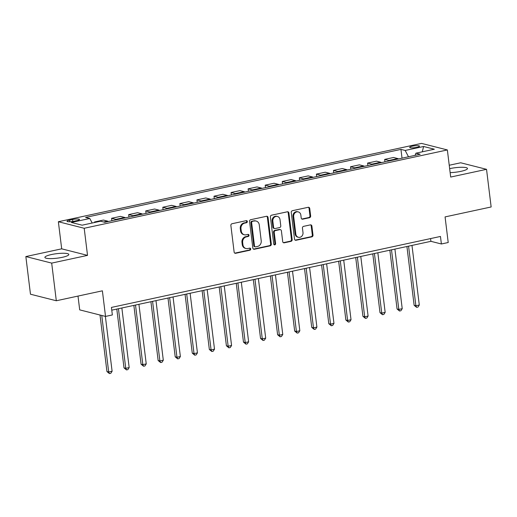 <?xml version="1.0" encoding="UTF-8"?>
<svg xmlns="http://www.w3.org/2000/svg" width="517" height="517" viewBox="0 0 517 517"><rect width="100%" height="100%" fill="white"/><g stroke="black" fill="none" stroke-linecap="round" stroke-linejoin="round"><path stroke-width="0.78" d="M247.333 221.489A1.06 0.937 104.2 0 0 246.266 220.656L232.03 223.725A1.519 1.344 104.2 0 0 230.873 225.496L234.136 252.102A1.519 1.344 104.2 0 0 235.662 253.291L249.898 250.215A1.06 0.937 104.2 0 0 249.64 248.147L247.798 248.548A4.853 4.291 104.2 0 1 246.027 248.522A4.853 4.291 104.2 0 1 242.932 244.741L242.66 242.525A4.853 4.291 104.2 0 1 246.363 236.87L248.212 236.469A1.06 0.937 104.2 0 0 247.953 234.401L246.111 234.802A4.853 4.291 104.2 0 1 244.341 234.77A4.853 4.291 104.2 0 1 241.245 230.996L240.974 228.779A4.853 4.291 104.2 0 1 244.677 223.124L246.519 222.724A1.06 0.937 104.2 0 0 247.333 221.489M244.341 234.77L243.643 234.595A4.853 4.291 104.2 0 1 240.547 230.815L240.276 228.598A4.853 4.291 104.2 0 1 243.979 222.943L245.821 222.549A1.06 0.937 104.2 0 0 246.286 220.649M234.77 253.136A1.519 1.344 104.2 0 0 234.957 253.11L249.2 250.041A1.06 0.937 104.2 0 0 249.659 248.147M246.027 248.522L245.329 248.341A4.853 4.291 104.2 0 1 242.234 244.567L241.962 242.344A4.853 4.291 104.2 0 1 245.665 236.689L247.514 236.295A1.06 0.937 104.2 0 0 247.973 234.395M450.145 172.62A12.046 2.255 -7 0 0 460.964 171.334A12.046 2.255 -7 0 0 467.478 168.484A12.046 2.255 -7 0 0 450.074 168.568A12.046 2.255 -7 0 0 449.661 168.658M51.409 254.551A12.046 2.255 -7 0 0 44.901 257.401A12.046 2.255 -7 0 0 62.305 257.317A12.046 2.255 -7 0 0 68.819 254.467A12.046 2.255 -7 0 0 51.409 254.551M412.346 146.195A4.944 0.924 -7 0 0 409.677 147.364A4.944 0.924 -7 0 0 416.818 147.332A4.944 0.924 -7 0 0 419.487 146.162A4.944 0.924 -7 0 0 412.346 146.195M309.496 217.715A1.519 1.344 104.2 0 0 310.652 215.951L309.735 208.48A1.519 1.344 104.2 0 0 308.216 207.291L292.402 210.703A1.519 1.344 104.2 0 0 291.239 212.474L294.509 239.08A1.519 1.344 104.2 0 0 296.028 240.269L311.841 236.857A1.519 1.344 104.2 0 0 313.005 235.093L311.893 226.071A1.519 1.344 104.2 0 0 310.374 224.882L303.608 226.343A1.519 1.344 104.2 0 0 302.445 228.113L302.994 232.585A4.058 3.587 104.2 0 1 298.412 237.29A4.058 3.587 104.2 0 1 295.827 234.13L293.675 216.61A4.058 3.587 104.2 0 1 298.257 211.905A4.058 3.587 104.2 0 1 300.849 215.066L301.204 217.987A1.519 1.344 104.2 0 0 302.723 219.176L309.496 217.715L308.798 217.541A1.519 1.344 104.2 0 0 309.954 215.77L309.037 208.306A1.519 1.344 104.2 0 0 308.403 207.265M51.687 263.108L87.528 255.379L61.691 248.832L25.85 256.561L51.687 263.108L56.308 300.758L102.385 290.819L105.533 316.423L112.357 314.95L111.433 307.421L440.465 236.45L441.389 243.979L448.213 242.512L445.072 216.907L491.15 206.968L486.529 169.324L460.692 162.777L449.241 165.246M87.528 255.379L84.2 228.275L447.36 149.943L450.688 177.053L486.529 169.324M268.058 217.47A1.519 1.344 104.2 0 0 266.539 216.28L250.726 219.693A1.519 1.344 104.2 0 0 249.562 221.463L252.832 248.07A1.519 1.344 104.2 0 0 254.351 249.259L270.165 245.846A1.519 1.344 104.2 0 0 271.322 244.082L268.058 217.47L267.36 217.295A1.519 1.344 104.2 0 0 266.727 216.255M271.561 215.201L287.374 211.789A1.519 1.344 104.2 0 1 288.9 212.978L292.163 239.584A1.519 1.344 104.2 0 1 291.006 241.349L284.24 242.809A1.519 1.344 104.2 0 1 282.715 241.62L281.39 230.834A1.519 1.344 104.2 0 0 279.871 229.645L275.38 230.608A1.519 1.344 104.2 0 0 274.223 232.379L275.6 243.61A1.06 0.937 104.2 0 1 273.726 244.018L270.404 216.966A1.519 1.344 104.2 0 1 271.561 215.201M56.308 300.758L30.471 294.212L25.85 256.561M73.925 221.25L76.93 220.604A4.789 0.898 -7 0 0 79.515 219.473A4.789 0.898 -7 0 0 72.6 219.505L69.595 220.152A4.789 0.898 -7 0 0 67.01 221.289A4.789 0.898 -7 0 0 73.925 221.25M84.2 228.275L58.363 221.728L421.523 143.396L447.36 149.943M402.026 158.17L400.946 149.394L85.57 217.411L89.796 218.484L71.365 222.459L82.119 225.186L100.55 221.211L104.77 222.278L420.153 154.26L415.927 153.187L415.093 155.352M400.946 149.394L405.173 150.46L423.604 146.485L434.358 149.213L415.927 153.187M78.002 296.079L79.696 309.87L105.533 316.423M61.691 248.832L58.363 221.728M111.769 310.161L430.913 241.329L441.389 243.979M430.577 238.583L430.913 241.329M89.796 218.484L92.175 223.014M94.605 222.491L94.54 221.974L95.677 222.258M108.37 221.502A6.178 2.637 77.8 0 0 107.639 221.127L103.413 220.061L94.54 221.974M111.905 220.74L111.601 218.29L115.827 219.363A6.178 2.637 77.8 0 1 116.564 219.738M125.437 217.825A6.178 2.637 77.8 0 0 124.7 217.45L120.48 216.377L111.601 218.29M128.972 217.062L128.668 214.613L132.895 215.679A6.178 2.637 77.8 0 1 133.625 216.054M142.498 214.141A6.178 2.637 77.8 0 0 141.768 213.767L137.541 212.694L128.668 214.613M146.04 213.379L145.736 210.93L149.962 212.002A6.178 2.637 77.8 0 1 150.693 212.377M159.566 210.464A6.178 2.637 77.8 0 0 158.835 210.083L154.609 209.017L145.736 210.93M163.101 209.702L162.803 207.246L167.023 208.319A6.178 2.637 77.8 0 1 167.76 208.694M176.633 206.781A6.178 2.637 77.8 0 0 175.903 206.406L171.676 205.333L162.803 207.246M180.168 206.018L179.864 203.569L184.091 204.642A6.178 2.637 77.8 0 1 184.827 205.016M193.701 203.103A6.178 2.637 77.8 0 0 192.964 202.722L188.744 201.656L179.864 203.569M197.236 202.341L196.932 199.885L201.158 200.958A6.178 2.637 77.8 0 1 201.888 201.333M210.768 199.42A6.178 2.637 77.8 0 0 210.031 199.045L205.805 197.972L196.932 199.885M214.303 198.657L213.999 196.208L218.226 197.274A6.178 2.637 77.8 0 1 218.956 197.656M227.829 195.736A6.178 2.637 77.8 0 0 227.099 195.361L222.872 194.295L213.999 196.208M231.364 194.974L231.067 192.524L235.293 193.597A6.178 2.637 77.8 0 1 236.023 193.972M244.896 192.059A6.178 2.637 77.8 0 0 244.166 191.684L239.94 190.611L231.067 192.524M248.431 191.296L248.134 188.847L252.354 189.913A6.178 2.637 77.8 0 1 253.091 190.288M261.964 188.375A6.178 2.637 77.8 0 0 261.227 188.001L257.007 186.928L248.134 188.847M265.499 187.613L265.195 185.164L269.422 186.236A6.178 2.637 77.8 0 1 270.152 186.611M279.031 184.698A6.178 2.637 77.8 0 0 278.295 184.317L274.075 183.251L265.195 185.164M282.566 183.936L282.263 181.48L286.489 182.553A6.178 2.637 77.8 0 1 287.219 182.928M296.092 181.015A6.178 2.637 77.8 0 0 295.362 180.64L291.136 179.567L282.263 181.48M299.627 180.252L299.33 177.803L303.557 178.876A6.178 2.637 77.8 0 1 304.287 179.25M313.16 177.337A6.178 2.637 77.8 0 0 312.43 176.956L308.203 175.89L299.33 177.803M316.695 176.575L316.398 174.119L320.618 175.192A6.178 2.637 77.8 0 1 321.354 175.567M330.227 173.654A6.178 2.637 77.8 0 0 329.497 173.279L325.271 172.206L316.398 174.119M333.762 172.891L333.459 170.442L337.685 171.508A6.178 2.637 77.8 0 1 338.415 171.89M347.295 169.97A6.178 2.637 77.8 0 0 346.558 169.595L342.338 168.529L333.459 170.442M350.83 169.208L350.526 166.758L354.752 167.831A6.178 2.637 77.8 0 1 355.483 168.206M364.356 166.293A6.178 2.637 77.8 0 0 363.625 165.918L359.399 164.845L350.526 166.758M367.891 165.53L367.593 163.081L371.82 164.148A6.178 2.637 77.8 0 1 372.55 164.522M381.423 162.609A6.178 2.637 77.8 0 0 380.693 162.235L376.466 161.162L367.593 163.081M384.958 161.847L384.661 159.398L388.881 160.47A6.178 2.637 77.8 0 1 389.618 160.845M398.491 158.932A6.178 2.637 77.8 0 0 397.76 158.551L393.534 157.485L384.661 159.398M408.488 156.774L405.173 150.46M423.604 146.485L422.305 151.811M253.466 249.104A1.519 1.344 104.2 0 0 253.653 249.078L269.467 245.672A1.519 1.344 104.2 0 0 270.624 243.901L267.36 217.295M252.451 221.444A1.06 0.937 104.2 0 0 251.643 222.685L254.506 246.04A1.06 0.937 104.2 0 0 255.572 246.868L257.518 246.447A4.853 4.291 104.2 0 0 261.221 240.793L259.263 224.83A4.853 4.291 104.2 0 0 256.167 221.056A4.853 4.291 104.2 0 0 254.396 221.024L251.753 221.27A1.06 0.937 104.2 0 0 250.939 222.504L251.643 222.685M255.185 246.861L254.487 246.687A1.06 0.937 104.2 0 1 253.808 245.859L250.939 222.504M256.167 221.056L255.469 220.875A4.853 4.291 104.2 0 0 253.698 220.849L254.396 221.024M251.753 221.27L253.698 220.849M283.348 242.66A1.519 1.344 104.2 0 0 283.542 242.635L290.308 241.174A1.519 1.344 104.2 0 0 291.465 239.41L288.195 212.804A1.519 1.344 104.2 0 0 287.568 211.763M280.421 229.651L279.723 229.477A1.519 1.344 104.2 0 0 279.174 229.464L274.682 230.433A1.519 1.344 104.2 0 0 273.525 232.204L274.902 243.436L275.6 243.61M274.075 244.677A1.06 0.937 104.2 0 0 274.902 243.436M280.014 219.635A4.058 3.587 104.2 0 0 277.429 216.474A4.058 3.587 104.2 0 0 272.847 221.179L273.603 227.351A1.519 1.344 104.2 0 0 275.128 228.54L279.613 227.57A1.519 1.344 104.2 0 0 280.776 225.806L280.014 219.635M277.429 216.474L276.731 216.3A4.058 3.587 104.2 0 0 272.149 221.005L272.847 221.179M274.572 228.533L273.874 228.359A1.519 1.344 104.2 0 1 272.905 227.176L272.149 221.005M301.838 219.021A1.519 1.344 104.2 0 0 302.025 218.995L308.798 217.541M298.257 211.905L297.559 211.731A4.058 3.587 104.2 0 0 292.977 216.436L293.675 216.61M298.412 237.29L297.714 237.109A4.058 3.587 104.2 0 1 295.129 233.949L292.977 216.436M295.142 240.114A1.519 1.344 104.2 0 0 295.33 240.088L311.144 236.683A1.519 1.344 104.2 0 0 312.307 234.912L311.195 225.897A1.519 1.344 104.2 0 0 310.562 224.856M100.007 315.021L106.948 371.555L108.693 372.001L112.105 371.264L105.371 316.378M101.752 315.46L108.693 372.001L109.436 373.604L106.948 371.555M112.105 371.264L110.8 373.306L109.436 373.604M116.797 309.076L124.015 367.878L125.76 368.317L129.172 367.581L121.857 307.983M118.445 308.72L125.76 368.317L126.503 369.92L124.015 367.878M129.172 367.581L127.867 369.629L126.503 369.92M133.858 305.398L141.083 364.194L142.828 364.634L146.24 363.897L138.924 304.306M135.506 305.043L142.828 364.634L143.564 366.243L141.083 364.194M146.24 363.897L144.934 365.946L143.564 366.243M150.925 301.715L158.144 360.511L159.889 360.956L163.307 360.22L155.985 300.623M152.573 301.359L159.889 360.956L160.632 362.559L158.144 360.511M163.307 360.22L161.995 362.262L160.632 362.559M167.993 298.038L175.211 356.833L176.956 357.273L180.368 356.536L173.053 296.945M169.641 297.682L176.956 357.273L177.699 358.876L175.211 356.833M180.368 356.536L179.063 358.585L177.699 358.876M185.06 294.354L192.279 353.15L194.024 353.596L197.436 352.859L190.12 293.262M186.708 293.999L194.024 353.596L194.767 355.198L192.279 353.15M197.436 352.859L196.13 354.901L194.767 355.198M202.128 290.67L209.346 349.473L211.091 349.912L214.503 349.175L207.188 289.585M203.769 290.315L211.091 349.912L211.828 351.515L209.346 349.473M214.503 349.175L213.198 351.224L211.828 351.515M219.189 286.993L226.407 345.789L228.159 346.235L231.571 345.498L224.249 285.901M220.837 286.638L228.159 346.235L228.895 347.838L226.407 345.789M231.571 345.498L230.259 347.54L228.895 347.838M236.256 283.31L243.475 342.112L245.22 342.551L248.632 341.815L241.316 282.217M237.904 282.954L245.22 342.551L245.963 344.154L243.475 342.112M248.632 341.815L247.326 343.863L245.963 344.154M253.324 279.632L260.542 338.428L262.287 338.868L265.699 338.131L258.384 278.54M254.971 279.277L262.287 338.868L263.03 340.477L260.542 338.428M265.699 338.131L264.394 340.18L263.03 340.477M270.391 275.949L277.61 334.745L279.354 335.19L282.767 334.454L275.451 274.857M272.039 275.593L279.354 335.19L280.091 336.793L277.61 334.745M282.767 334.454L281.461 336.496L280.091 336.793M287.452 272.272L294.671 331.067L296.422 331.507L299.834 330.77L292.512 271.179M289.1 271.916L296.422 331.507L297.159 333.11L294.671 331.067M299.834 330.77L298.522 332.819L297.159 333.11M304.519 268.588L311.738 327.384L313.483 327.83L316.902 327.093L309.58 267.496M306.167 268.233L313.483 327.83L314.226 329.432L311.738 327.384M316.902 327.093L315.59 329.135L314.226 329.432M321.587 264.904L328.806 323.707L330.55 324.146L333.963 323.409L326.647 263.819M323.235 264.549L330.55 324.146L331.294 325.749L328.806 323.707M333.963 323.409L332.657 325.458L331.294 325.749M338.654 261.227L345.873 320.023L347.618 320.469L351.03 319.732L343.715 260.135M340.302 260.872L347.618 320.469L348.355 322.072L345.873 320.023M351.03 319.732L349.725 321.774L348.355 322.072M355.715 257.544L362.94 316.346L364.685 316.785L368.098 316.049L360.782 256.451M357.363 257.188L364.685 316.785L365.422 318.388L362.94 316.346M368.098 316.049L366.792 318.097L365.422 318.388M372.783 253.866L380.001 312.662L381.746 313.102L385.165 312.371L377.843 252.774M374.431 253.511L381.746 313.102L382.49 314.711L380.001 312.662M385.165 312.371L383.853 314.414L382.49 314.711M389.85 250.183L397.069 308.979L398.814 309.425L402.226 308.688L394.91 249.091M391.498 249.827L398.814 309.425L399.557 311.027L397.069 308.979M402.226 308.688L400.921 310.73L399.557 311.027M406.918 246.506L414.136 305.301L415.881 305.741L419.293 305.004L411.978 245.413M408.566 246.15L415.881 305.741L416.624 307.344L414.136 305.301M419.293 305.004L417.988 307.053L416.624 307.344M107.639 221.127L103.633 221.993M124.7 217.45L115.827 219.363M141.768 213.767L132.895 215.679M158.835 210.083L149.962 212.002M175.903 206.406L167.023 208.319M192.964 202.722L184.091 204.642M210.031 199.045L201.158 200.958M227.099 195.361L218.226 197.274M244.166 191.684L235.293 193.597M261.227 188.001L252.354 189.913M278.295 184.317L269.422 186.236M295.362 180.64L286.489 182.553M312.43 176.956L303.557 178.876M329.497 173.279L320.618 175.192M346.558 169.595L337.685 171.508M363.625 165.918L354.752 167.831M380.693 162.235L371.82 164.148M397.76 158.551L388.881 160.47M69.795 221.761L69.595 220.152M72.839 221.457L72.6 219.505M243.979 222.943L244.677 223.124M240.276 228.598L240.974 228.779M240.547 230.815L241.245 230.996M247.514 236.295L248.212 236.469M245.665 236.689L246.363 236.87M241.962 242.344L242.66 242.525M242.234 244.567L242.932 244.741M249.2 250.041L249.898 250.215M234.957 253.11L235.662 253.291M245.821 222.549L246.519 222.724M270.624 243.901L271.322 244.082M269.467 245.672L270.165 245.846M253.653 249.078L254.351 249.259M253.808 245.859L254.506 246.04M288.195 212.804L288.9 212.978M291.465 239.41L292.163 239.584M290.308 241.174L291.006 241.349M283.542 242.635L284.24 242.809M279.174 229.464L279.871 229.645M274.682 230.433L275.38 230.608M273.525 232.204L274.223 232.379M272.905 227.176L273.603 227.351M302.025 218.995L302.723 219.176M295.129 233.949L295.827 234.13M311.195 225.897L311.893 226.071M312.307 234.912L313.005 235.093M311.144 236.683L311.841 236.857M295.33 240.088L296.028 240.269M309.037 208.306L309.735 208.48M309.954 215.77L310.652 215.951"/></g></svg>
